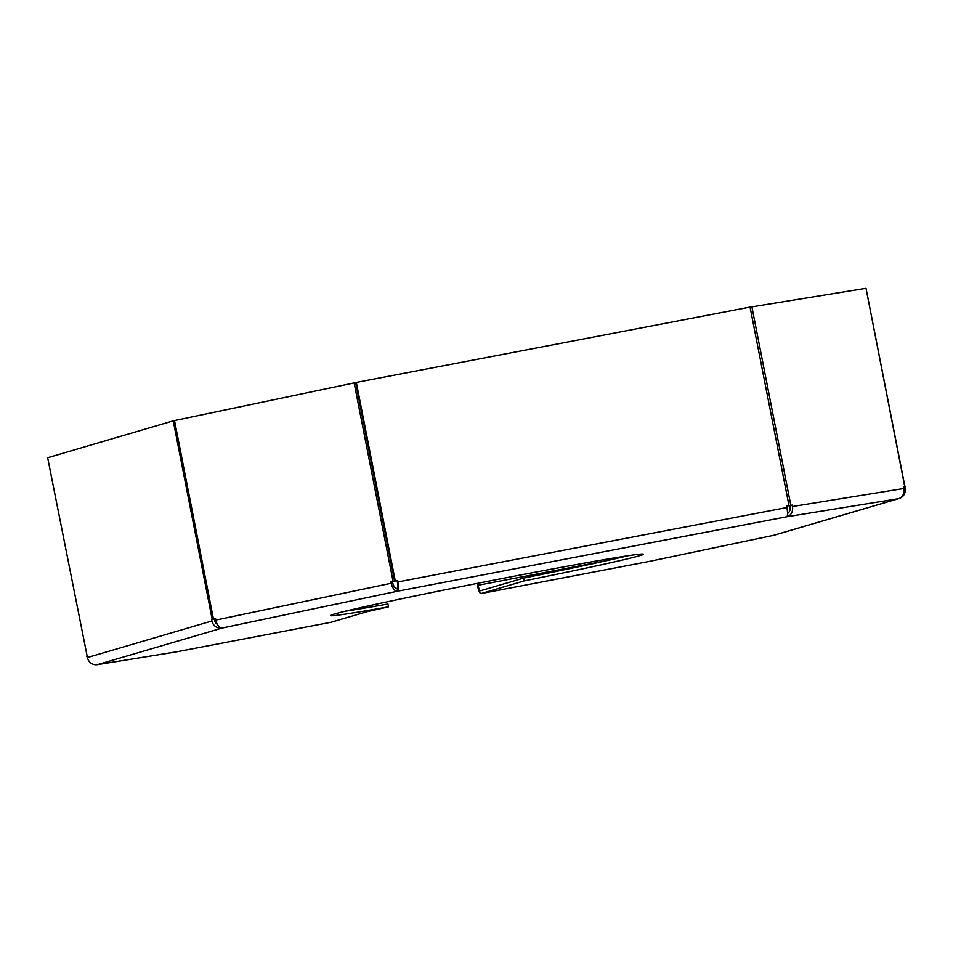 <?xml version="1.0" encoding="UTF-8"?>
<svg xmlns="http://www.w3.org/2000/svg" width="953" height="953" viewBox="0 0 953 953"><rect width="100%" height="100%" fill="white"/><g stroke="black" fill="none" stroke-linecap="round" stroke-linejoin="round"><path stroke-width="1.43" d="M903.647 487.09L904.969 486.816L903.635 487.031L903.92 488.484A8.863 7.493 80.8 0 1 898.286 498.717L898.31 498.717A8.863 8.637 73.6 0 0 899.108 498.514L774.586 535.086A8.863 8.637 -106.4 0 1 773.8 535.276L773.717 535.3A8.863 4.717 78.1 0 0 773.836 535.276A8.863 4.717 78.1 0 0 773.943 535.252M866.027 288.342L905.1 488.389A8.863 8.637 73.6 0 1 899.108 498.514M903.658 487.114L905.35 486.792M903.658 487.162L904.814 486.947M750.071 307.164L866.015 288.306L904.969 486.816M792.157 505.078L788.441 505.793L792.157 505.078L792.443 506.519A8.863 7.493 -99.2 0 1 786.809 516.764L898.286 498.717M751.881 306.783L790.823 505.293M789.775 505.578L790.049 507.032A5.98 5.063 -99.2 0 1 787.523 513.441M786.797 516.729L786.69 516.776A8.863 1.966 79.2 0 0 786.868 507.532L786.594 506.079L789.013 505.614L786.606 506.138M356.315 382.415L395.257 580.925L394.649 581.104L355.695 382.594L356.315 382.415L750.059 307.104L789.013 505.614M394.649 581.104L397.687 580.46L397.961 581.914A8.863 1.966 -100.8 0 1 397.782 591.158L786.69 516.776M395.257 580.925L397.687 580.46M397.067 580.639L397.353 582.092A5.98 1.322 -100.8 0 1 397.222 588.335L397.639 591.194L397.222 588.335M217.344 624.37A5.98 5.837 73.6 0 1 214.687 620.439L214.413 618.985L211.649 619.521L211.935 620.963A8.863 8.637 73.6 0 0 222.132 628.039L397.639 591.194A8.863 4.717 78.1 0 1 391.266 583.248L390.98 581.806L392.493 581.556L392.779 583.01A5.98 3.193 78.1 0 0 397.079 588.37M392.493 581.556L390.98 581.806M215.569 618.7L213.46 619.069L174.518 420.559L355.648 382.606L394.59 581.116M354.135 382.856L393.077 581.366M213.46 619.069L215.557 618.628L215.843 620.081A8.863 4.717 -101.9 0 0 222.216 628.015M214.413 618.985L211.649 619.521M174.53 420.595L173.243 420.845L212.185 619.355M87.152 656.14L47.65 457.726L173.243 420.845M86.592 656.248L87.426 657.534A8.863 8.637 -106.4 0 0 97.611 664.598L222.132 628.039M96.718 664.729A8.863 7.493 -99.2 0 0 97.349 664.658A8.863 7.493 -99.2 0 0 97.635 664.598L176.138 651.888A8.863 7.493 80.8 0 1 175.852 651.947A8.863 7.493 80.8 0 1 175.555 651.983M345.403 611.195A159.508 3.335 -11.1 0 0 387.966 604.023L388.526 606.847L367.06 611.695L331.108 622.261A8.863 1.966 79.2 0 1 331.06 622.261A8.863 1.966 79.2 0 1 331.025 622.273L176.222 651.888M388.526 606.847A159.508 3.335 -11.1 0 1 330.405 615.602A159.508 3.335 -11.1 0 1 486.28 581.616A159.508 3.335 -11.1 0 1 643.454 554.193A159.508 3.335 -11.1 0 1 524.329 580.865L523.769 578.042A159.508 3.335 -11.1 0 0 627.896 555.778M477.691 583.307L478.072 585.261A5.98 1.322 -100.8 0 0 480.467 590.765L523.769 578.042M477.06 583.439L477.453 585.44A8.863 1.966 -100.8 0 0 481.015 593.588L524.329 580.865M650.006 561.269L481.015 593.588A8.863 1.966 -100.8 0 0 481.051 593.576L650.041 561.257M331.108 622.261L176.257 651.876M211.935 620.963L87.426 657.534M391.266 583.248L215.843 620.081M786.868 507.532L397.961 581.914M903.92 488.484L792.443 506.519M898.31 498.717L773.8 535.276M773.717 535.3L650.184 561.234M478.072 585.261L606.549 560.686M97.349 664.658L175.852 651.947M773.836 535.276L650.303 561.21"/></g></svg>
